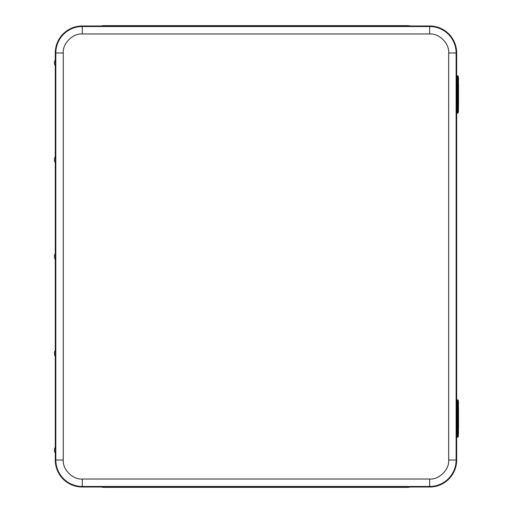 <?xml version="1.0" encoding="UTF-8"?>
<svg xmlns="http://www.w3.org/2000/svg" width="513" height="513" viewBox="0 0 513 513"><rect width="100%" height="100%" fill="white"/><g stroke="black" fill="none" stroke-linecap="round" stroke-linejoin="round"><path stroke-width="0.77" d="M101.202 25.99A11.171 11.171 0 0 1 103.934 25.65L407.393 25.65A11.171 11.171 0 0 1 410.131 25.99M410.131 487.01A11.171 11.171 0 0 1 407.393 487.35L103.934 487.35A11.171 11.171 0 0 1 101.202 487.01M456.666 399.941L456.666 113.046L457.32 113.046A0.449 0.449 -90 0 0 457.763 112.603L457.654 79.534L457.763 76.257L458.244 76.257L458.244 77.155L458.237 76.257A0.449 0.449 -90 0 0 457.788 75.815L456.66 75.815L456.666 52.98A26.99 26.99 0 0 0 429.676 25.99L82.272 25.99A26.99 26.99 0 0 0 55.282 52.98L55.282 59.47M55.282 453.53L55.282 460.02A26.99 26.99 0 0 0 82.272 487.01L429.676 487.01A26.99 26.99 0 0 0 456.666 460.02L456.666 437.166L457.192 437.172M55.282 66.299L55.282 156.273M55.282 163.108L55.282 253.082M55.282 259.918L55.282 349.892M55.282 356.727L55.282 446.701M55.532 155.99L55.551 163.416L54.474 160.819L54.474 158.568L54.481 160.819M54.474 158.568L55.398 155.971L55.398 163.416M54.474 255.371L54.474 257.629L54.474 255.371L55.551 252.774L55.539 260.219M55.398 252.774L55.398 260.226L54.474 257.629M54.474 352.181L54.474 354.432L54.474 352.181L55.551 349.584L55.539 357.022M55.398 349.584L55.398 357.029L54.474 354.432M54.474 448.99L55.551 446.393L55.68 450.119L55.551 453.838L54.474 451.241L54.474 448.99L54.474 451.241M55.398 446.393L55.398 453.838M54.474 61.759L55.551 59.162L55.68 62.881L55.551 66.607L54.474 64.01L54.474 61.759L54.474 64.01M55.398 59.162L55.398 66.607M457.897 84.106L457.897 76.835C458.359 76.828 458.551 77.553 458.468 79.008C458.314 85.305 458.757 82.606 457.897 84.1L457.897 84.106M458.385 82.016L458.385 78.919L458.385 82.016M457.897 112.026L457.897 104.761C458.359 104.748 458.551 105.473 458.468 106.935C458.314 113.232 458.757 110.532 457.897 112.026L457.897 112.026M458.385 109.942L458.385 106.845L458.385 109.942M456.16 79.534L456.16 109.327C455.967 111.385 456.153 112.629 456.724 113.046A0.449 0.449 -90 0 1 456.275 112.603L456.275 76.257A0.449 0.449 90 0 1 456.724 75.815C456.166 76.071 455.98 77.309 456.16 79.534L456.596 79.534L456.724 75.815M458.167 104.979L458.167 83.882M456.66 113.046L457.192 113.046M457.192 75.815L456.66 75.815M457.141 113.046L457.788 113.046L457.32 113.046L457.186 109.327L457.32 75.815A0.449 0.449 -90 0 1 457.763 76.257M457.897 408.226L457.897 400.954C458.359 400.948 458.551 401.673 458.468 403.128C458.314 409.425 458.757 406.726 457.897 408.226L457.897 408.226M458.385 406.142L458.385 403.045L458.385 406.142M457.897 436.153L457.897 428.881C458.359 428.874 458.551 429.599 458.468 431.055C458.314 437.352 458.757 434.652 457.897 436.153L457.897 436.153M458.385 434.062L458.385 430.971L458.385 434.062M457.141 399.935L456.724 399.935C456.166 400.191 455.98 401.435 456.16 403.66L456.16 433.447C455.967 435.511 456.153 436.755 456.724 437.172A0.449 0.449 -90 0 1 456.275 436.723L456.275 400.384A0.449 0.449 90 0 1 456.724 399.935L457.192 399.935M458.167 429.105L458.167 408.008M457.654 433.447L457.763 436.723L458.237 436.723L458.237 435.838L458.244 436.723L457.32 437.172L457.186 433.447L457.32 399.935A0.449 0.449 -90 0 1 457.763 400.384L457.654 433.447L456.596 433.447L456.724 399.935M458.237 401.269L457.788 399.935A0.449 0.449 -90 0 1 458.237 400.384L457.763 400.384M456.16 433.447L456.596 433.447L456.724 437.172L457.32 437.172A0.449 0.449 -90 0 0 457.763 436.723M457.141 437.172L457.788 437.172A0.449 0.449 -90 0 0 458.237 436.723M458.167 104.543L458.526 104.543L458.526 84.074L458.167 84.074M458.167 428.682L458.526 428.682L458.526 408.22L458.167 408.22M407.393 25.65L407.393 25.99M103.934 25.65L103.934 25.99M103.934 487.35L103.934 487.01M407.393 487.35L407.393 487.01M448.683 460.02L448.683 52.98C449.503 43.534 439.122 33.153 429.676 33.973L82.272 33.973C72.827 33.153 62.445 43.534 63.266 52.98L63.266 460.02C62.445 469.466 72.827 479.847 82.272 479.027L429.676 479.027C439.122 479.847 449.503 469.466 448.683 460.02L456.128 460.02L456.128 52.98A26.452 26.452 0 0 0 429.676 26.529L429.676 33.973M448.683 52.98L456.666 52.98M429.676 479.027L429.676 486.471A26.452 26.452 0 0 0 456.128 460.02L456.666 460.02M82.272 479.027L82.272 486.471L429.676 486.471L429.676 487.01M63.266 460.02L55.821 460.02A26.452 26.452 0 0 0 82.272 486.471L82.272 487.01M63.266 52.98L55.821 52.98L55.821 460.02L55.282 460.02M82.272 33.973L82.272 26.529A26.452 26.452 0 0 0 55.821 52.98L55.282 52.98M429.676 25.99L429.676 26.529L82.272 26.529L82.272 25.99M458.385 83.266L458.385 77.668L458.385 83.266M458.385 111.193L458.385 105.595L458.385 111.193M456.16 109.327L456.596 109.327L456.596 79.534L457.654 79.534M456.724 113.046L456.596 109.327L457.654 109.327M457.763 112.603L458.237 112.603L458.237 111.712L457.795 113.046A0.449 0.449 -90 0 0 458.237 112.603M458.385 407.393L458.385 401.788L458.385 407.393M458.385 435.319L458.385 429.714L458.385 435.319M456.16 403.66L457.654 403.66M458.237 400.384L458.244 401.281M458.244 76.257L457.795 75.815"/></g></svg>

